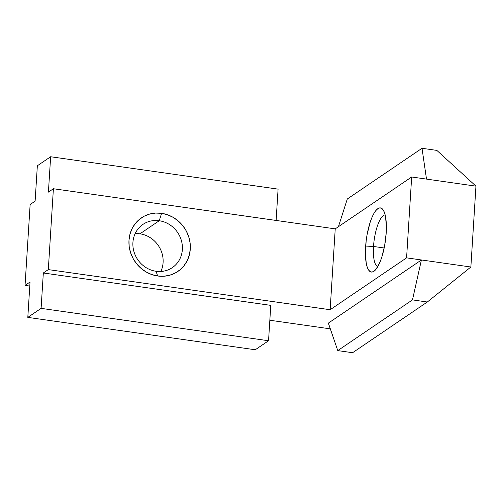<?xml version="1.0" encoding="UTF-8"?>
<svg xmlns="http://www.w3.org/2000/svg" width="501" height="501" viewBox="0 0 501 501"><rect width="100%" height="100%" fill="white"/><g stroke="black" fill="none" stroke-linecap="round" stroke-linejoin="round"><path stroke-width="0.75" d="M139.954 233.823A26.127 24.123 -124.2 0 1 160.852 271.486A26.127 24.123 55.8 0 0 139.954 233.823L159.23 220.741A26.127 24.123 -124.2 0 1 181.418 240.68A26.127 24.123 -124.2 0 1 172.313 267.634A26.127 24.123 -124.2 0 1 156.049 271.279A26.127 24.123 55.8 0 0 182.364 249.529A26.127 24.123 55.8 0 0 159.23 220.741L161.604 213.326A32.402 29.91 -124.2 0 1 190.292 249.022A32.402 29.91 -124.2 0 1 157.665 275.995L156.049 271.279L157.665 275.995L163.683 276.245L169.545 275.281L175.024 273.139L179.915 269.901L184.03 265.699L187.205 260.683L189.315 255.053L190.292 249.022L190.086 242.828L188.714 236.697L186.222 230.88L182.708 225.588L178.306 221.029L173.189 217.378L167.547 214.779L161.604 213.326L155.586 213.075L149.724 214.04L144.244 216.181L139.353 219.413L135.239 223.621L132.07 228.638L129.953 234.268L128.982 240.292L129.183 246.492L130.561 252.617L133.053 258.441L136.566 263.726L140.963 268.285L146.085 271.937L151.722 274.542L157.665 275.995A32.402 29.91 -124.2 0 1 128.982 240.292A32.402 29.91 -124.2 0 1 161.604 213.326L159.23 220.741A26.127 24.123 55.8 0 0 132.922 242.49A26.127 24.123 55.8 0 0 156.049 271.279A26.127 24.123 -124.2 0 1 133.867 251.345A26.127 24.123 -124.2 0 1 142.967 224.392A26.127 24.123 -124.2 0 1 159.23 220.741L139.954 233.823A26.127 24.123 55.8 0 0 135.151 233.623A26.127 24.123 -124.2 0 1 139.954 233.823M373.521 246.461A26.127 7.69 98.1 0 1 385.169 214.929A26.127 7.69 -81.9 0 0 373.521 246.461L365.592 246.968A32.402 9.538 98.1 0 1 372.706 215.793A32.402 9.538 98.1 0 1 383.146 209.875A32.402 9.538 98.1 0 1 386.196 232.984L386.384 227.009L385.557 216.758L384.574 212.875L383.259 210.038L381.656 208.353L379.839 207.884L377.867 208.641L375.819 210.608L373.771 213.702L371.811 217.81L370.001 222.763L367.133 234.449L366.175 240.724L365.404 252.949L366.231 263.2L367.214 267.077L368.529 269.914L370.133 271.605L371.949 272.074L373.921 271.31L375.969 269.344L379.977 262.148L381.787 257.188L384.662 245.509L386.196 232.984A32.402 9.538 98.1 0 1 374.46 270.909A32.402 9.538 98.1 0 1 365.592 246.968L373.521 246.461A26.127 7.69 -81.9 0 0 377.81 266.62A26.127 7.69 98.1 0 1 373.521 246.461L384.179 247.982L373.521 246.461M335.232 228.869L411.672 176.991L406.587 257.852L330.146 309.731L335.232 228.869L53.4 188.739L48.415 192.121L53.4 188.739L335.232 228.869L330.146 309.731L406.587 257.852L421.416 259.969L412.48 299.899L427.309 302.015L470.865 267.008L475.95 186.147L436.847 150.394L422.017 148.283L426.508 179.101L411.672 176.991L335.232 228.869M35.12 201.145L30.135 204.527L25.05 285.388L30.035 282.007L25.05 285.388L29.778 286.065L25.05 285.388L30.135 204.527L35.12 201.145L37.35 165.768L50.645 156.744L48.415 192.121L50.645 156.744L278.086 189.127L50.645 156.744L37.35 165.768L35.12 201.145M338.432 226.696L347.306 198.985L422.017 148.283L347.306 198.985L338.432 226.696M352.604 352.717L427.309 302.015L352.604 352.717L337.768 350.606L412.48 299.899L337.768 350.606L328.362 323.12L421.416 259.969L328.362 323.12L337.768 350.606L352.604 352.717M270.772 305.372L43.33 272.982L48.315 269.601L330.146 309.731L48.315 269.601L53.4 188.739L48.315 269.601L43.33 272.982L41.101 308.365L27.812 317.383L30.035 282.007L27.812 317.383L255.253 349.767L268.549 340.749L41.101 308.365L27.812 317.383L255.253 349.767L268.549 340.749L270.772 305.372L43.33 272.982L41.101 308.365L268.549 340.749L270.772 305.372M330.328 328.856L269.839 320.245L330.328 328.856M421.416 259.969L470.865 267.008L475.95 186.147L411.672 176.991L406.587 257.852L470.865 267.008L427.309 302.015L412.48 299.899L421.416 259.969M436.847 150.394L475.95 186.147L426.508 179.101L422.017 148.283L436.847 150.394M276.114 220.453L278.086 189.127L276.114 220.453"/></g></svg>
